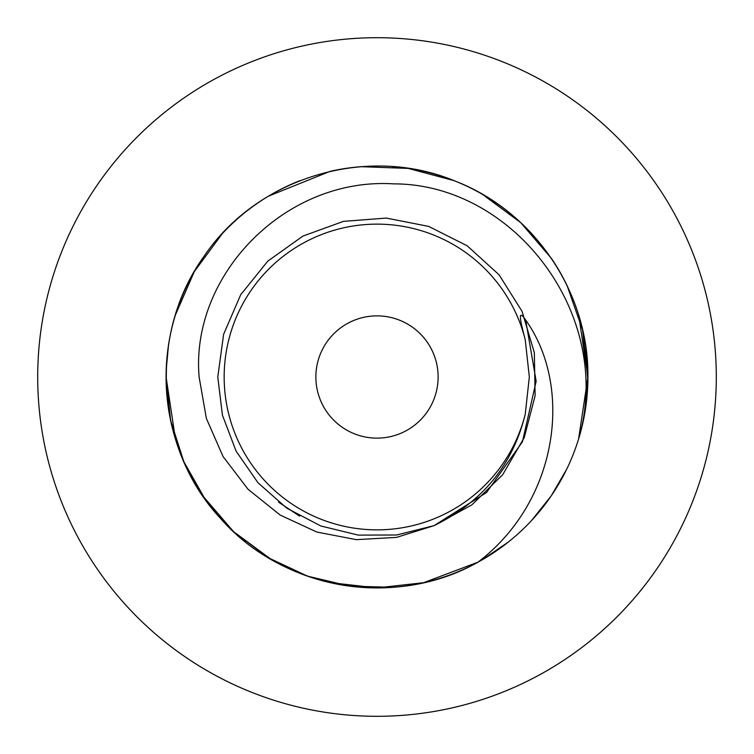 <?xml version="1.0" encoding="UTF-8"?>
<svg xmlns="http://www.w3.org/2000/svg" width="754" height="754" viewBox="0 0 754 754"><rect width="100%" height="100%" fill="white"/><g stroke="black" fill="none" stroke-linecap="round" stroke-linejoin="round"><path stroke-width="1.13" d="M525.236 414.238A152.836 152.836 0 0 1 224.164 377A152.836 152.836 0 0 1 525.236 339.762C520.109 320.186 517.489 308.066 525.661 320.007L536.16 381.232L522.418 441.816L486.547 492.532L433.993 525.661L396.689 534.991L358.235 535.104L320.874 525.99L286.793 508.196L257.972 482.739L236.087 451.118L222.43 415.171L217.783 377L223.627 334.276L240.715 294.691L267.793 261.148L302.882 236.096L343.409 221.374L386.397 218.066L428.696 226.417L467.207 245.804L499.101 274.824L522.041 311.327L534.341 352.655L535.104 395.756L524.275 437.49L502.645 474.794L471.797 504.916L433.993 525.661C482.353 502.098 512.767 464.954 525.236 414.238L529.327 377.009L525.236 339.762M315.869 377A61.131 61.131 0 0 0 377 438.131A61.131 61.131 0 0 0 438.131 377A61.131 61.131 0 0 0 377 315.869A61.131 61.131 0 0 0 315.869 377M585.66 346.218L587.913 377C589.006 292.646 533.879 211.318 455.124 181.083C367.226 144.24 257.331 177.124 204.117 256.181C148.17 333.343 155.07 447.819 219.857 517.687C282.166 589.779 395.2 609.241 478.027 562.145C559.044 500.458 573.087 386.434 525.661 320.007M271.581 559.685A210.913 210.913 0 0 0 587.498 363.739M433.993 525.661L396.51 537.395L356.303 539.647L316.868 532.06L280.186 515.076L248.066 489.289L223.043 456.519L206.36 418.395L199.122 377C190.319 275.455 284.984 176.945 393.758 183.872C513.201 183.806 613.502 313.664 579.355 436.481M299.611 516.132L278.518 502.098M566.942 285.295L567.442 286.36M578.742 315.455L587.913 377L578.591 439.017M585.651 346.143A210.913 210.913 0 0 0 578.582 314.946M567.79 287.076A210.913 210.913 0 0 0 551.428 258.424M531.853 233.806A210.913 210.913 0 0 0 392.598 166.662M453.795 180.564L408.253 168.415L361.166 166.681A210.913 210.913 0 0 0 330.752 171.215M299.969 180.649A210.913 210.913 0 0 0 222.119 233.834M191.507 276.614A210.913 210.913 0 0 0 175.522 439.403M166.21 369.714L168.51 345.134M175.38 315.078L194.259 271.694L222.251 233.683M268.405 196.191L330.026 171.384M482.324 194.268L520.712 222.628L551.4 258.386M567.112 285.662L582.644 330.148L587.894 379.799M168.51 408.866L166.087 377L175.418 439.035M567.046 468.479L564.529 473.54M551.249 495.84L531.598 520.477M508.149 542.183L482.23 559.788M478.027 562.145L423.635 582.701M392.853 587.319L349.611 586.122L307.509 576.141L268.283 557.743L233.702 531.759L205.126 499.242L183.825 461.665L170.574 420.27L166.087 377.057M187.077 468.734A210.913 210.913 0 0 0 245.616 541.994M587.913 377L585.566 408.404M578.601 438.988L578.422 439.573M566.688 469.214L551.231 495.878M532.088 519.94L531.212 520.891M507.894 542.39L482.174 559.826M423.682 582.682L376.953 587.913L329.884 582.588M310.714 577.234L299.838 573.294M271.61 559.704L233.58 531.645L202.779 495.887M191.309 477.018L187.067 468.724M716.3 377A339.3 339.3 0 0 0 377 37.7A339.3 339.3 0 0 0 37.7 377A339.3 339.3 0 0 0 377 716.3A339.3 339.3 0 0 0 716.3 377"/></g></svg>
